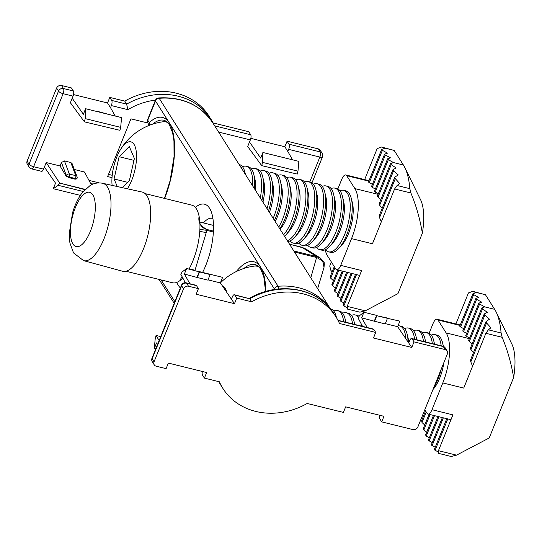 <?xml version="1.0" encoding="UTF-8"?>
<svg xmlns="http://www.w3.org/2000/svg" width="542" height="542" viewBox="0 0 542 542"><rect width="100%" height="100%" fill="white"/><g stroke="black" fill="none" stroke-linecap="round" stroke-linejoin="round"><path stroke-width="0.81" d="M195.344 207.45A43.949 16.958 103.9 0 1 210.425 209.808A43.949 16.958 103.9 0 1 205.75 265.485A43.949 16.958 103.9 0 1 202.606 272.416M212.925 218.555A32.066 12.371 -76.1 0 0 212.295 218.351A32.066 12.371 -76.1 0 0 203.44 222.931M158.718 97.933C182.464 96.625 200.472 104.904 212.735 122.763A66.517 57.547 147.7 0 0 180.127 99.891A66.517 57.547 147.7 0 0 159.206 98.305A3.957 1.023 -94.8 0 0 158.718 97.933A3.957 3.957 0 0 0 155.371 100.399L147.62 119.592A3.957 3.957 0 0 0 147.946 123.19L149.213 125.195L149.274 122.614A2.378 1.89 47 0 0 150.54 124.87M180.411 287.897A43.949 16.958 103.9 0 1 176.848 282.382M166.245 121.266A56.619 21.849 -76.1 0 0 163.833 121.733M257.518 265.58A56.619 21.849 -76.1 0 0 255.106 266.047M274.117 289.577L274.367 288.954L155.5 101.002A3.957 3.428 147.7 0 1 159.206 98.305L278.073 286.257A3.957 1.023 85.2 0 1 278.852 288.961M189.043 269.069A39.986 15.427 -76.1 0 0 195.838 252.477A39.986 15.427 -76.1 0 0 199.673 232.599A39.986 15.427 -76.1 0 0 199.808 230.723A39.986 15.427 -76.1 0 0 199.11 216.407A39.986 15.427 -76.1 0 0 198.812 215.045A39.986 15.427 -76.1 0 0 191.76 205.127L145.107 193.609M125.94 271.251L172.586 282.768A39.986 15.427 -76.1 0 0 179.009 281.257A39.986 15.427 -76.1 0 0 179.897 280.634A39.986 15.427 -76.1 0 0 182.796 277.992M83.61 260.648L122.614 271.244A40.779 15.738 -76.1 0 0 146.462 240.384A40.779 15.738 -76.1 0 0 142.167 192.064L102.709 183.291C98.204 182.437 94.037 183.149 90.196 185.432L82.343 192.566C78.211 198.026 74.952 204.734 72.587 212.694L69.213 233.71L69.898 242.965L73.536 252.931L83.61 260.648A39.844 15.372 -76.1 0 0 106.903 230.499A39.844 15.372 -76.1 0 0 102.709 183.291M203.345 227.864A11.877 10.874 122 0 0 206.068 228.981L206.834 229.476L206.875 230.397L194.93 270.526M324.319 264.611L320.478 258.134L316.819 256.63L301.704 247.199L305.884 249.029M320.424 258.094L323.852 261.989C324.326 261.955 324.373 263.785 324.001 267.47L322.971 261.149L316.86 257.552L294.496 252.03M182.193 276.874A11.877 11.111 124.6 0 0 179.897 280.634M189.375 269.15A11.877 1.369 -163.3 0 1 195.025 270.228M199.754 231.576A11.877 1.369 -163.3 0 1 206.251 232.687M199.863 229.815A11.877 1.626 -166.3 0 1 206.875 230.397L213.379 232.003M199.11 216.407A11.877 11.111 124.6 0 0 203.46 227.945A11.877 11.111 124.6 0 0 203.474 227.952A11.877 11.111 124.6 0 0 206.834 229.476L213.426 231.102M115.27 116.042L110.507 107.675L111.347 105.588A3.957 1.524 -76.1 0 0 111.693 100.433L126.645 104.125A66.91 57.886 -32.3 0 1 210.946 119.193A66.91 57.886 -32.3 0 1 213.975 124.721M73.529 94.579L107.533 102.98L110.507 107.675M27.1 161.137L29.011 164.158A3.957 3.428 -32.3 0 0 29.207 167.146L27.303 164.124A3.957 3.428 -32.3 0 1 27.1 161.137L56.605 88.109A3.957 3.428 -32.3 0 1 61.558 85.507L71.483 87.96L73.394 90.981A3.957 1.524 103.9 0 1 73.048 96.137L72.208 98.224L83.346 114.281L85.595 108.718L121.564 117.6L120.676 127.37L119.958 130.317L84.416 121.855L119.958 130.317M80.338 195.377L53.285 188.697L55.528 183.135L44.39 167.071L43.55 169.158A3.957 1.524 103.9 0 1 41.538 171.326L31.605 168.874A3.957 1.524 -76.1 0 0 33.618 166.706L43.55 169.158M292.572 159.822L287.809 151.455L288.656 149.368A3.957 1.524 -76.1 0 0 288.994 144.213L320.2 151.916L318.289 148.894A3.957 3.428 -32.3 0 1 320.234 150.256L322.144 153.278A3.957 3.428 147.7 0 0 320.2 151.916A3.957 1.524 103.9 0 1 319.861 157.072L288.656 149.368M250.831 138.359L284.835 146.753L287.809 151.455M213.094 122.919L248.785 131.733L250.695 134.755A3.957 1.524 103.9 0 1 250.357 139.911L249.51 141.997L260.655 158.061L262.897 152.492L298.872 161.374L297.978 171.15L297.26 174.09L261.718 165.635L297.26 174.09M147.837 123.014L130.954 118.84L107.628 176.57L112.011 177.654M249.51 141.997L247.687 146.516L261.718 165.635M72.208 98.224L70.379 102.743L84.416 121.855M60.047 165.967L66.056 176.055L66.307 175.445L61.442 162.519L60.047 165.967L46.219 162.553L44.39 167.071M61.442 162.519L64.423 160.927L70.806 162.505L72.12 163.643L77.039 176.706A2.378 1.911 159.4 0 0 75.751 175.642L70.806 162.505M91.354 184.808L84.511 172.01L74.322 169.49M284.835 146.753L287.084 141.191L288.994 144.213M287.084 141.191L318.289 148.894M107.533 102.98L109.782 97.411L111.693 100.433M109.782 97.411L124.735 101.103L126.645 104.125L127.871 109.667L111.347 105.588M124.735 101.103A66.91 57.886 -32.3 0 1 209.036 116.171L214.009 124.768M85.148 189.368L59.681 183.081L84.898 189.625M84.532 121.571L85.175 118.61L85.595 108.718M53.285 188.697L58.224 185.323L59.566 183.365M59.681 183.081L46.219 162.553M261.833 165.344L262.484 162.383L262.897 152.492M76.7 178.677L75.189 179.199L75.453 178.555L69.071 176.977L68.807 177.62L75.189 179.199M68.807 177.62L66.056 176.055M148.664 125.595L148.975 124.823M108.515 174.382L112.221 175.296M275.248 155.54L286.203 158.25M275.356 155.283L275.566 155.622M98.048 111.51L108.901 114.47M64.423 160.927L69.362 174.063A2.378 0.915 -76.1 0 1 69.071 176.977A2.378 0.759 22 0 1 66.307 175.445A2.378 1.911 -20.6 0 1 69.362 174.063L75.751 175.642A2.378 0.915 -76.1 0 1 75.453 178.555A2.378 0.759 22 0 0 77.018 178.433A2.378 2.378 0 0 0 77.039 176.706M340.823 246.095A26.924 10.386 -76.1 0 0 351.927 201.102M390.647 163.576L391.188 164.666L396.148 167.979L393.092 169.578L392.889 170.161L398.228 174.897L394.908 177.126L394.644 177.878L399.63 183.467L397.11 185.52L409.82 188.657A75.223 29.024 -76.1 0 0 404.867 167.661A75.223 29.024 -76.1 0 0 403.397 165.012L394.163 150.412L383.167 147.702L384.549 148.467L381.778 149.362A1.585 0.508 22 0 0 381.609 149.49A1.585 0.508 22 0 0 382.374 150.31L387.523 153.162L384.745 154.064A1.585 0.508 22 0 0 384.583 154.192A1.585 0.508 22 0 0 385.348 155.012L390.497 157.864L387.72 158.759A1.585 0.508 22 0 0 387.557 158.887A1.585 0.508 22 0 0 387.605 159.131A1.585 0.508 22 0 0 388.323 159.707L393.465 162.559L390.47 163.731L377.347 196.204M388.323 159.707L375.254 192.051A1.585 0.508 -158 0 1 374.536 191.475A1.585 0.508 -158 0 1 374.488 191.231L387.557 158.887M393.512 170.974L379.657 205.262L379.136 204.198L379.434 203.372M395.199 178.853L379.542 217.599L379.258 215.946L379.773 214.591M338.018 293.54L334.976 291.738L334.434 290.641M343.96 302.958L340.877 301.25A1.585 0.508 -158 0 1 340.159 300.675A1.585 0.508 -158 0 1 340.112 300.431L351.081 273.27M346.826 307.599L343.845 305.945A1.585 0.508 -158 0 1 343.133 305.37A1.585 0.508 -158 0 1 343.079 305.126L355.511 274.36M365.254 310.83L359.915 312.178L347.469 309.103L347.171 306.365L365.254 310.83L397.93 293.656L422.36 233.189C420.064 219.232 416.236 205.838 410.897 192.999L394.596 188.975L372.456 243.771L351.534 238.609L340.715 265.384L361.643 270.546L347.171 306.365M340.986 298.256L337.903 296.549A1.585 0.508 -158 0 1 337.138 295.729L346.656 272.172M335.437 287.89L332.531 285.736L332.111 284.34M333.459 280.729L330.715 278.188L330.424 276.461M332.171 271.86L330.877 270.377L329.726 266.014L331.358 261.982M393.092 169.578L392.889 170.161M394.908 177.126L394.644 177.878M337.842 188.975L341.765 179.273A7.92 3.056 -76.1 0 1 345.782 174.944A7.92 3.056 -76.1 0 1 346.697 175.676L354.868 188.596A38.401 14.817 103.9 0 1 351.534 238.609M364.644 179.598L377.157 148.623L381.48 147.031L394.163 150.412M404.867 167.661L420.551 199.68A45.135 17.419 103.9 0 1 422.36 233.189M375.254 192.051L378.336 193.758M394.596 188.975L397.11 185.52M379.542 217.599L381.297 221.895M379.657 205.262L382.198 208.304M391.188 164.666L378.018 197.261L380.904 199.463M385.348 155.012L372.279 187.349L375.362 189.056M382.374 150.31L369.312 182.654L372.395 184.361M383.167 147.702L381.48 147.031M378.018 197.261L377.537 196.021M372.279 187.349A1.585 0.508 -158 0 1 371.514 186.529L384.583 154.192M369.312 182.654A1.585 0.508 -158 0 1 368.546 181.834L381.609 149.49M359.685 275.39L336.697 269.713A7.92 3.056 -76.1 0 1 335.783 268.981L327.612 256.061A38.401 14.817 103.9 0 1 325.186 249.781M336.697 269.713A7.92 3.056 -76.1 0 0 340.715 265.384M409.82 188.657L410.897 192.999M433.004 389.495A26.924 10.386 -76.1 0 0 443.891 362.557M443.525 346.44A26.924 10.386 -76.1 0 0 443.207 345.417M481.919 307.89L482.461 308.987L487.421 312.3L484.365 313.893L484.162 314.482L489.501 319.211L486.188 321.44L485.917 322.192L490.91 327.781L488.383 329.834L501.093 332.971A75.223 29.024 -76.1 0 0 496.14 311.975A75.223 29.024 -76.1 0 0 494.67 309.333L485.436 294.733L474.446 292.016L475.829 292.782L473.051 293.683A1.585 0.508 22 0 0 472.888 293.811A1.585 0.508 22 0 0 473.654 294.631L478.796 297.483L476.025 298.378A1.585 0.508 22 0 0 475.856 298.507A1.585 0.508 22 0 0 476.621 299.326L481.77 302.179L478.993 303.08A1.585 0.508 22 0 0 478.83 303.208A1.585 0.508 22 0 0 478.877 303.452A1.585 0.508 22 0 0 479.595 304.028L484.744 306.88L481.743 308.046L468.62 340.518M479.595 304.028L466.526 336.365A1.585 0.508 -158 0 1 465.815 335.789A1.585 0.508 -158 0 1 465.761 335.545L478.83 303.208M484.785 315.288L470.93 349.583L470.415 348.513L470.713 347.686M486.472 323.168L470.815 361.914L470.537 360.267L471.045 358.912M429.298 437.861L426.249 436.053L425.707 434.962M435.233 447.272L432.15 445.565A1.585 0.508 -158 0 1 431.432 444.989A1.585 0.508 -158 0 1 431.385 444.745L442.36 417.584M438.099 451.913L435.124 450.267A1.585 0.508 -158 0 1 434.406 449.691A1.585 0.508 -158 0 1 434.359 449.447L446.784 418.675M456.527 455.151L451.195 456.493L438.749 453.424L438.444 450.687L456.527 455.151L489.202 437.977L513.633 377.51C511.336 363.553 507.515 350.152 502.17 337.314L485.869 333.296L463.735 388.092L442.814 382.923L431.994 409.698L452.916 414.867L438.444 450.687M432.259 442.577L429.176 440.87A1.585 0.508 -158 0 1 428.41 440.05L437.929 416.493M426.71 432.204L423.81 430.05L423.39 428.654M424.732 425.043L421.988 422.503L421.703 420.775M423.444 416.181L422.611 415.226M484.365 313.893L484.162 314.482M486.188 321.44L485.917 322.192M429.122 333.296L433.038 323.594A7.92 3.056 -76.1 0 1 437.062 319.258A7.92 3.056 -76.1 0 1 437.97 319.997L446.147 332.917A38.401 14.817 103.9 0 1 442.814 382.923M455.917 323.92L468.43 292.944L472.759 291.345L485.436 294.733M496.14 311.975L511.824 344.001A45.135 17.419 103.9 0 1 513.633 377.51M466.526 336.365L469.609 338.072M485.869 333.296L488.383 329.834M470.815 361.914L472.57 366.209M470.93 349.583L473.471 352.625M482.461 308.987L469.291 341.575L472.177 343.784M476.621 299.326L463.559 331.67L466.642 333.377M473.654 294.631L460.585 326.968L463.667 328.676M474.446 292.016L472.759 291.345M469.291 341.575L468.81 340.342M463.559 331.67A1.585 0.508 -158 0 1 462.793 330.85L475.856 298.507M460.585 326.968A1.585 0.508 -158 0 1 459.819 326.148L472.888 293.811M450.958 419.704L427.97 414.034A7.92 3.056 -76.1 0 1 427.062 413.302L424.82 409.759M427.97 414.034A7.92 3.056 -76.1 0 0 431.994 409.698M501.093 332.971L502.17 337.314M443.214 346.311A31.673 12.222 -76.1 0 0 442.618 342.978A31.673 12.222 -76.1 0 0 441.628 339.895A31.673 12.222 -76.1 0 0 437.035 335.139L435.03 334.644A31.673 12.222 -76.1 0 0 431.276 335.105M433.654 387.889A31.673 12.222 -76.1 0 0 436.506 382.577A31.673 12.222 -76.1 0 0 441.222 369.163M441.202 345.796A31.673 12.222 -76.1 0 0 439.616 339.4A31.673 12.222 -76.1 0 0 435.03 334.644M434.345 344.109A31.673 12.222 -76.1 0 0 433.749 340.789A31.673 12.222 -76.1 0 0 432.76 337.707A31.673 12.222 -76.1 0 0 428.166 332.951L426.161 332.456A31.673 12.222 -76.1 0 0 422.408 332.917M432.34 343.608A31.673 12.222 -76.1 0 0 430.754 337.212A31.673 12.222 -76.1 0 0 426.161 332.456M425.477 341.914A31.673 12.222 -76.1 0 0 424.887 338.601A31.673 12.222 -76.1 0 0 423.898 335.518A31.673 12.222 -76.1 0 0 419.305 330.762L417.293 330.268A31.673 12.222 -76.1 0 0 413.546 330.728M423.471 341.419A31.673 12.222 -76.1 0 0 421.886 335.024A31.673 12.222 -76.1 0 0 417.293 330.268M416.615 339.726A31.673 12.222 -76.1 0 0 416.019 336.413A31.673 12.222 -76.1 0 0 415.03 333.33A31.673 12.222 -76.1 0 0 410.436 328.574L408.431 328.073A31.673 12.222 -76.1 0 0 404.678 328.54M414.61 339.231A31.673 12.222 -76.1 0 0 413.024 332.835A31.673 12.222 -76.1 0 0 408.431 328.073M408.885 342.544A26.206 10.115 -76.1 0 0 408.309 339.021L407.157 334.224A31.673 12.222 -76.1 0 0 406.168 331.142A31.673 12.222 -76.1 0 0 401.575 326.386L399.562 325.884A31.673 12.222 -76.1 0 0 398.038 325.762M408.051 341.67A31.673 12.222 -76.1 0 0 407.157 334.224M405.904 338.574A31.673 12.222 -76.1 0 0 404.156 330.647A31.673 12.222 -76.1 0 0 399.562 325.884M358.987 316.257A31.673 12.222 -76.1 0 0 357.246 315.437L355.24 314.943A31.673 12.222 -76.1 0 0 351.487 315.41M358.425 317.212A31.673 12.222 -76.1 0 0 355.24 314.943M354.556 324.407A31.673 12.222 -76.1 0 0 353.967 321.088A31.673 12.222 -76.1 0 0 352.978 318.012A31.673 12.222 -76.1 0 0 348.384 313.249L346.372 312.754A31.673 12.222 -76.1 0 0 342.619 313.222M361.419 326.101A31.673 12.222 -76.1 0 0 360.958 323.384M352.551 323.913A31.673 12.222 -76.1 0 0 350.965 317.517A31.673 12.222 -76.1 0 0 346.372 312.754M345.694 322.219A31.673 12.222 -76.1 0 0 345.098 318.899A31.673 12.222 -76.1 0 0 344.109 315.823A31.673 12.222 -76.1 0 0 339.516 311.061L337.51 310.566A31.673 12.222 -76.1 0 0 333.757 311.033M343.682 321.724A31.673 12.222 -76.1 0 0 342.104 315.322A31.673 12.222 -76.1 0 0 337.51 310.566M336.44 317.619A31.673 12.222 -76.1 0 0 336.236 316.711A31.673 12.222 -76.1 0 0 335.241 313.635A31.673 12.222 -76.1 0 0 330.654 308.872L330.437 308.818M259.13 266.982A55.426 21.389 -76.1 0 0 257.294 266.291A55.426 21.389 -76.1 0 0 253.961 266.142A59.024 59.024 0 0 0 220.364 282.924L234.469 303.676L196.17 294.225L198.419 288.662L196.509 285.641L186.583 283.188L188.494 286.21A3.957 3.428 147.7 0 0 183.542 288.811L154.036 361.839A3.957 3.428 147.7 0 0 154.233 364.827A3.957 3.428 147.7 0 0 156.177 366.189L166.103 368.641L168.352 363.079L206.651 372.53L204.402 378.099L202.491 375.078A3.957 1.524 -76.1 0 1 202.356 371.473M226.82 292.24A27.717 10.691 -76.1 0 0 222.742 286.359M433.099 389.271L433.695 388.587A26.206 10.115 -76.1 0 0 436.066 385.396M353.113 207.383A26.206 10.115 -76.1 0 0 352.496 203.46L351.345 198.657A31.673 12.222 -76.1 0 0 350.349 195.581A31.673 12.222 -76.1 0 0 345.755 190.818L343.75 190.323A31.673 12.222 -76.1 0 0 339.997 190.791M325.464 249.666A31.673 12.222 -76.1 0 0 328.567 251.827L330.573 252.321A31.673 12.222 -76.1 0 0 339.163 247.979A31.673 12.222 -76.1 0 0 345.234 238.263A31.673 12.222 -76.1 0 0 351.345 198.657M328.567 251.827A31.673 12.222 -76.1 0 0 343.228 237.769A31.673 12.222 -76.1 0 0 348.343 195.086A31.673 12.222 -76.1 0 0 343.75 190.323M316.596 247.477A31.673 12.222 -76.1 0 0 319.705 249.638L321.711 250.133A31.673 12.222 -76.1 0 0 330.302 245.79L333.554 242.078A26.206 10.115 -76.1 0 0 338.581 234.042A26.206 10.115 -76.1 0 0 343.635 201.272L342.476 196.468A31.673 12.222 -76.1 0 0 341.487 193.392A31.673 12.222 -76.1 0 0 336.894 188.63L334.888 188.135A31.673 12.222 -76.1 0 0 331.135 188.602M330.302 245.79A31.673 12.222 -76.1 0 0 336.372 236.075A31.673 12.222 -76.1 0 0 342.476 196.468M319.705 249.638A31.673 12.222 -76.1 0 0 334.36 235.58A31.673 12.222 -76.1 0 0 339.482 192.898A31.673 12.222 -76.1 0 0 334.888 188.135M307.734 245.289A31.673 12.222 -76.1 0 0 310.837 247.45L312.842 247.945A31.673 12.222 -76.1 0 0 321.433 243.602L324.692 239.889A26.206 10.115 -76.1 0 0 329.712 231.854A26.206 10.115 -76.1 0 0 334.766 199.083L333.615 194.28A31.673 12.222 -76.1 0 0 332.619 191.204A31.673 12.222 -76.1 0 0 328.025 186.441L326.02 185.947A31.673 12.222 -76.1 0 0 322.266 186.414M321.433 243.602A31.673 12.222 -76.1 0 0 327.503 233.887A31.673 12.222 -76.1 0 0 333.615 194.28M310.837 247.45A31.673 12.222 -76.1 0 0 325.498 233.392A31.673 12.222 -76.1 0 0 330.613 190.709A31.673 12.222 -76.1 0 0 326.02 185.947M298.866 243.101A31.673 12.222 -76.1 0 0 301.969 245.262L303.981 245.756A31.673 12.222 -76.1 0 0 312.571 241.414L315.823 237.701A26.206 10.115 -76.1 0 0 320.85 229.659A26.206 10.115 -76.1 0 0 325.905 196.895L324.746 192.092A31.673 12.222 -76.1 0 0 323.757 189.016A31.673 12.222 -76.1 0 0 319.163 184.253L317.158 183.758A31.673 12.222 -76.1 0 0 313.405 184.226M312.571 241.414A31.673 12.222 -76.1 0 0 318.642 231.698A31.673 12.222 -76.1 0 0 324.746 192.092M301.969 245.262A31.673 12.222 -76.1 0 0 316.63 231.204A31.673 12.222 -76.1 0 0 321.752 188.521A31.673 12.222 -76.1 0 0 317.158 183.758M290.004 240.912A31.673 12.222 -76.1 0 0 293.107 243.067L295.112 243.568A31.673 12.222 -76.1 0 0 303.703 239.225L306.962 235.513A26.206 10.115 -76.1 0 0 311.982 227.471A26.206 10.115 -76.1 0 0 317.036 194.707L315.884 189.903A31.673 12.222 -76.1 0 0 314.888 186.827A31.673 12.222 -76.1 0 0 310.295 182.065L308.29 181.57A31.673 12.222 -76.1 0 0 304.536 182.037M303.703 239.225A31.673 12.222 -76.1 0 0 309.773 229.51A31.673 12.222 -76.1 0 0 315.884 189.903M293.107 243.067A31.673 12.222 -76.1 0 0 307.768 229.015A31.673 12.222 -76.1 0 0 312.883 186.333A31.673 12.222 -76.1 0 0 308.29 181.57M287.836 241.502A31.673 12.222 -76.1 0 0 294.841 237.037L298.093 233.324A26.206 10.115 -76.1 0 0 303.12 225.282A26.206 10.115 -76.1 0 0 308.174 192.518L307.016 187.715A31.673 12.222 -76.1 0 0 306.027 184.639A31.673 12.222 -76.1 0 0 301.433 179.876L299.428 179.382A31.673 12.222 -76.1 0 0 295.675 179.849M294.841 237.037A31.673 12.222 -76.1 0 0 300.912 227.322A31.673 12.222 -76.1 0 0 307.016 187.715M287.321 240.682A31.673 12.222 -76.1 0 0 298.899 226.827A31.673 12.222 -76.1 0 0 304.021 184.138A31.673 12.222 -76.1 0 0 299.428 179.382M284.564 236.319A31.673 12.222 -76.1 0 0 285.973 234.849L289.232 231.136A26.206 10.115 -76.1 0 0 294.252 223.094A26.206 10.115 -76.1 0 0 299.306 190.33L298.154 185.527A31.673 12.222 -76.1 0 0 297.158 182.451A31.673 12.222 -76.1 0 0 292.565 177.688L290.559 177.193A31.673 12.222 -76.1 0 0 286.806 177.661M285.973 234.849A31.673 12.222 -76.1 0 0 292.043 225.133A31.673 12.222 -76.1 0 0 298.154 185.527M283.581 234.781A31.673 12.222 -76.1 0 0 290.038 224.632A31.673 12.222 -76.1 0 0 295.153 181.949A31.673 12.222 -76.1 0 0 290.559 177.193M280.092 229.259L280.363 228.948A26.206 10.115 -76.1 0 0 285.39 220.906A26.206 10.115 -76.1 0 0 290.444 188.142L289.286 183.338A31.673 12.222 -76.1 0 0 288.297 180.256A31.673 12.222 -76.1 0 0 283.703 175.5L281.698 175.005A31.673 12.222 -76.1 0 0 277.944 175.466M279.889 228.934A31.673 12.222 -76.1 0 0 283.181 222.945A31.673 12.222 -76.1 0 0 289.286 183.338M278.724 227.091A31.673 12.222 -76.1 0 0 281.169 222.444A31.673 12.222 -76.1 0 0 286.284 179.761A31.673 12.222 -76.1 0 0 281.698 175.005M275.14 221.434A26.206 10.115 -76.1 0 0 276.522 218.717A26.206 10.115 -76.1 0 0 281.576 185.953L280.424 181.15A31.673 12.222 -76.1 0 0 279.428 178.067A31.673 12.222 -76.1 0 0 274.835 173.311L272.829 172.817A31.673 12.222 -76.1 0 0 269.076 173.277M274.482 220.391A31.673 12.222 -76.1 0 0 280.424 181.15M273.175 218.318A31.673 12.222 -76.1 0 0 277.423 177.573A31.673 12.222 -76.1 0 0 272.829 172.817M269.401 212.356A26.206 10.115 -76.1 0 0 272.707 183.758L271.556 178.962A31.673 12.222 -76.1 0 0 270.566 175.879A31.673 12.222 -76.1 0 0 265.973 171.123L263.968 170.628A31.673 12.222 -76.1 0 0 260.214 171.089M268.486 210.906A31.673 12.222 -76.1 0 0 271.556 178.962M267.043 208.629A31.673 12.222 -76.1 0 0 268.554 175.384A31.673 12.222 -76.1 0 0 263.968 170.628M262.951 202.159A26.206 10.115 -76.1 0 0 263.846 181.57L262.694 176.773A31.673 12.222 -76.1 0 0 261.698 173.691A31.673 12.222 -76.1 0 0 257.104 168.935L255.099 168.44A31.673 12.222 -76.1 0 0 251.346 168.901M261.881 200.465A31.673 12.222 -76.1 0 0 262.694 176.773M260.289 197.945A31.673 12.222 -76.1 0 0 259.693 173.196A31.673 12.222 -76.1 0 0 255.099 168.44M255.58 190.499A26.206 10.115 -76.1 0 0 254.977 179.382L253.825 174.585A31.673 12.222 -76.1 0 0 252.836 171.502A31.673 12.222 -76.1 0 0 248.243 166.746L246.237 166.252A31.673 12.222 -76.1 0 0 242.484 166.712M254.489 188.772A31.673 12.222 -76.1 0 0 253.825 174.585M252.653 185.865A31.673 12.222 -76.1 0 0 250.824 171.008A31.673 12.222 -76.1 0 0 246.237 166.252M245.35 174.328A31.673 12.222 -76.1 0 0 244.964 172.397A31.673 12.222 -76.1 0 0 243.968 169.314A31.673 12.222 -76.1 0 0 239.374 164.558L239.13 164.497M242.132 169.239A31.673 12.222 -76.1 0 0 241.962 168.819A31.673 12.222 -76.1 0 0 239.666 165.337M167.857 122.668A55.426 21.389 -76.1 0 0 166.015 121.977A55.426 21.389 -76.1 0 0 162.681 121.821A59.024 59.024 0 0 0 120.161 150.114A27.717 10.691 -76.1 0 0 118.034 154.145A27.717 10.691 -76.1 0 0 111.95 183.352A27.717 10.691 -76.1 0 0 112.113 185.384M127.411 188.785A27.717 10.691 -76.1 0 0 130.405 183.352A27.717 10.691 -76.1 0 0 135.419 147.492A27.717 10.691 -76.1 0 0 120.161 150.114M117.255 186.529L114.057 178.968L119.118 156.699L129.287 146.482L134.389 158.528L129.321 180.798L122.465 187.688M127.77 182.356L114.057 178.968M133.969 160.364L119.118 156.699M339.163 247.979L342.422 244.266A26.206 10.115 -76.1 0 0 344.793 241.082M157.519 344.556L156.57 342.89L154.321 348.452L155.791 348.818M197.268 277.504L207.904 280.126L210.154 274.564L199.517 271.935L197.268 277.504L184.388 274.035L189.917 283.757M208.006 279.868L220.357 282.917L222.606 277.355L209.937 274.225L199.3 271.603L197.051 277.165M184.388 274.035L186.638 268.473L199.517 271.935M374.569 321.277L385.206 323.906L387.455 318.337L376.819 315.715L374.569 321.277L361.69 317.815L367.225 327.531M204.402 378.099L219.354 381.785A66.91 57.886 147.7 0 0 222.877 388.404A66.91 57.886 147.7 0 0 307.185 403.472L343.411 412.415L345.661 406.852L383.953 416.31L381.71 421.872L412.916 429.576A3.957 3.428 147.7 0 0 417.862 426.974L447.367 353.946A3.957 3.428 147.7 0 0 447.17 350.959A3.957 3.428 147.7 0 0 445.226 349.597L414.02 341.894L411.771 347.456L373.479 337.998L375.721 332.436L373.811 329.414L338.113 320.6M411.771 347.456L397.659 326.697L385.315 323.649M361.69 317.815L363.939 312.253L376.602 315.376L374.359 320.939M387.455 318.337L399.908 321.128L397.659 326.697M375.721 332.436L339.495 323.493A66.91 57.886 147.7 0 0 335.972 316.874A66.91 57.886 147.7 0 0 251.671 301.806L236.718 298.114L234.808 295.092A3.957 1.524 -76.1 0 0 234.354 294.726A3.957 1.524 -76.1 0 0 232.342 296.894L231.495 298.981M414.02 341.894L412.11 338.872A3.957 1.524 -76.1 0 0 411.656 338.506A3.957 1.524 -76.1 0 0 409.644 340.667L408.803 342.754M159.138 340.545L156.049 335.451L160.73 336.602M379.664 415.247A3.957 1.524 -76.1 0 0 379.8 418.851L381.71 421.872M337.964 320.308L373.357 329.048A3.957 1.524 103.9 0 1 373.811 329.414M251.671 301.806L249.76 298.784L234.808 295.092M236.718 298.114L234.469 303.676M183.542 288.811L181.631 285.79A3.957 3.428 147.7 0 1 186.583 283.188A3.957 1.524 -76.1 0 0 186.123 282.822L196.055 285.275A3.957 1.524 103.9 0 1 196.509 285.641M198.419 288.662L188.494 286.21M154.321 348.452L155.215 338.682L156.049 335.451M185.317 282.707L180.784 274.232L182.166 271.962L186.638 268.473M362.564 326.386L358.086 318.005L359.475 315.742L363.939 312.253M387.245 318.005L376.819 315.715M234.354 294.726L249.76 298.784A66.91 57.886 147.7 0 1 334.062 313.852L335.972 316.874M210.154 274.564L209.937 274.225M164.456 198.386L170.1 180.737L174.036 156.719L173.955 140.893L172.641 132.892L169.361 124.646L166.109 121.171L164.036 120.263A56.619 21.849 -76.1 0 0 152.573 124.165M155.371 100.399A3.957 1.267 22 0 0 155.5 101.002L147.742 120.195L149.274 122.614A58.99 22.764 103.9 0 1 173.257 133.752A58.99 22.764 103.9 0 1 164.653 198.433M274.814 289.462A3.957 1.267 22 0 1 274.367 288.954A3.957 3.428 147.7 0 1 278.073 286.257A66.517 57.547 -32.3 0 1 298.994 287.843A66.517 57.547 -32.3 0 1 329.861 308.127M236.326 271.528A58.99 22.764 103.9 0 1 265.837 291.447M161.116 279.936L174.849 301.65M265.58 291.521L263.805 276.772L260.641 268.961L257.382 265.492L255.309 264.577A56.619 21.849 -76.1 0 0 243.846 268.486M147.946 123.19A3.957 3.428 -32.3 0 1 147.742 120.195A3.957 1.267 22 0 1 147.62 119.592M73.326 213.467A27.967 10.793 -76.1 0 0 74.918 246.048A27.967 10.793 -76.1 0 0 92.438 225.397A27.967 10.793 -76.1 0 0 90.846 192.817A27.967 10.793 -76.1 0 0 73.326 213.467M301.63 247.179L289.536 244.191M213.494 225.418L199.822 222.044L213.494 225.411M201.414 226.068L206.068 228.981M310.803 277.816L316.819 256.63L293.811 250.953M250.357 139.911L218.629 132.079M155.507 100.101A62.953 54.464 147.7 0 0 127.871 109.667M73.048 96.137L63.123 93.685L33.618 166.706A3.957 1.267 -158 0 1 29.011 164.158L58.516 91.131L56.605 88.109M88.99 180.378L98.373 182.695A62.953 54.464 147.7 0 0 98.461 182.925M309.807 181.943L319.861 157.072A3.957 1.267 -158 0 0 322.47 156.875A3.957 3.957 0 0 0 322.144 153.278M61.558 85.507L63.468 88.529L73.394 90.981M214.7 125.866L250.695 134.755M262.484 162.383L297.978 171.15M85.175 118.61L120.676 127.37M83.204 191.495L58.224 185.323M63.468 88.529A3.957 3.428 147.7 0 0 58.516 91.131A3.957 1.267 -158 0 0 63.123 93.685A3.957 1.524 -76.1 0 0 63.468 88.529M343.221 271.325L334.976 291.738M352.083 273.514L340.877 301.25M356.507 274.604L343.845 305.945M347.652 272.423L337.903 296.549M338.797 270.234L332.531 285.736M334.956 267.673L330.715 278.188M393.465 162.559L403.397 165.012M354.868 188.596L378.106 194.334M368.824 181.143L346.697 175.676M434.501 415.646L426.249 436.053M443.356 417.828L432.15 445.565M447.787 418.925L435.124 450.267M438.925 416.737L429.176 440.87M430.07 414.549L423.81 430.05M426.236 411.995L421.988 422.503M484.744 306.88L494.67 309.333M446.147 332.917L469.379 338.655M460.097 325.457L437.97 319.997M445.226 349.597L443.315 346.575L412.11 338.872M186.123 282.822A3.957 3.957 0 0 0 181.502 285.18A3.957 1.267 22 0 0 181.631 285.79L152.126 358.818L154.036 361.839M218.826 381.656A66.91 57.886 147.7 0 0 220.967 385.382L218.826 381.656M152.322 361.805A3.957 3.428 -32.3 0 1 152.126 358.818A3.957 1.267 22 0 1 151.997 358.208A3.957 3.957 0 0 0 152.322 361.805L154.233 364.827M442.861 346.209A3.957 1.524 103.9 0 1 443.315 346.575A3.957 3.428 147.7 0 1 445.26 347.937A3.957 3.957 0 0 0 442.861 346.209L411.656 338.506M212.735 122.763L330.335 308.696M159.111 279.442L174.192 303.283M304.306 248.148L289.536 244.185M305.796 248.968L320.478 258.134M324.001 267.47L317.666 288.662M203.46 227.945L199.903 223.5M29.207 167.146A3.957 3.957 0 0 0 31.605 168.874M322.47 156.875L311.975 182.844M93.088 184.056L90.629 183.447M76.768 179.056L77.018 178.433M342.226 271.081L334.258 290.81M331.907 284.57L337.795 269.984M330.193 276.759L334.292 266.617M394.684 177.41L379.441 215.127M392.889 169.795L379.197 203.684M369.007 180.676L345.782 174.944M433.498 415.396L425.531 435.124M423.18 428.885L429.074 414.305M421.466 421.073L425.565 410.931M485.957 321.731L470.72 359.448M484.162 314.109L470.47 348.005M460.287 324.997L437.062 319.258M443.444 346.399L442.618 342.978M434.562 344.163L433.749 340.789M425.7 341.968L424.887 338.601M416.832 339.78L416.019 336.413M354.78 324.462L353.967 321.088M345.911 322.273L345.098 318.899M336.467 317.666L336.236 316.711M258.832 266.671L257.294 266.291M245.472 174.517L244.964 172.397M167.559 122.356L166.015 121.977M111.95 183.352A59.024 59.024 0 0 0 112.092 185.378M222.877 388.404L220.967 385.382M181.502 285.18L151.997 358.208M447.17 350.959L445.26 347.937M249.245 298.466C278.703 280.803 318.527 287.816 334.062 313.852"/></g></svg>
